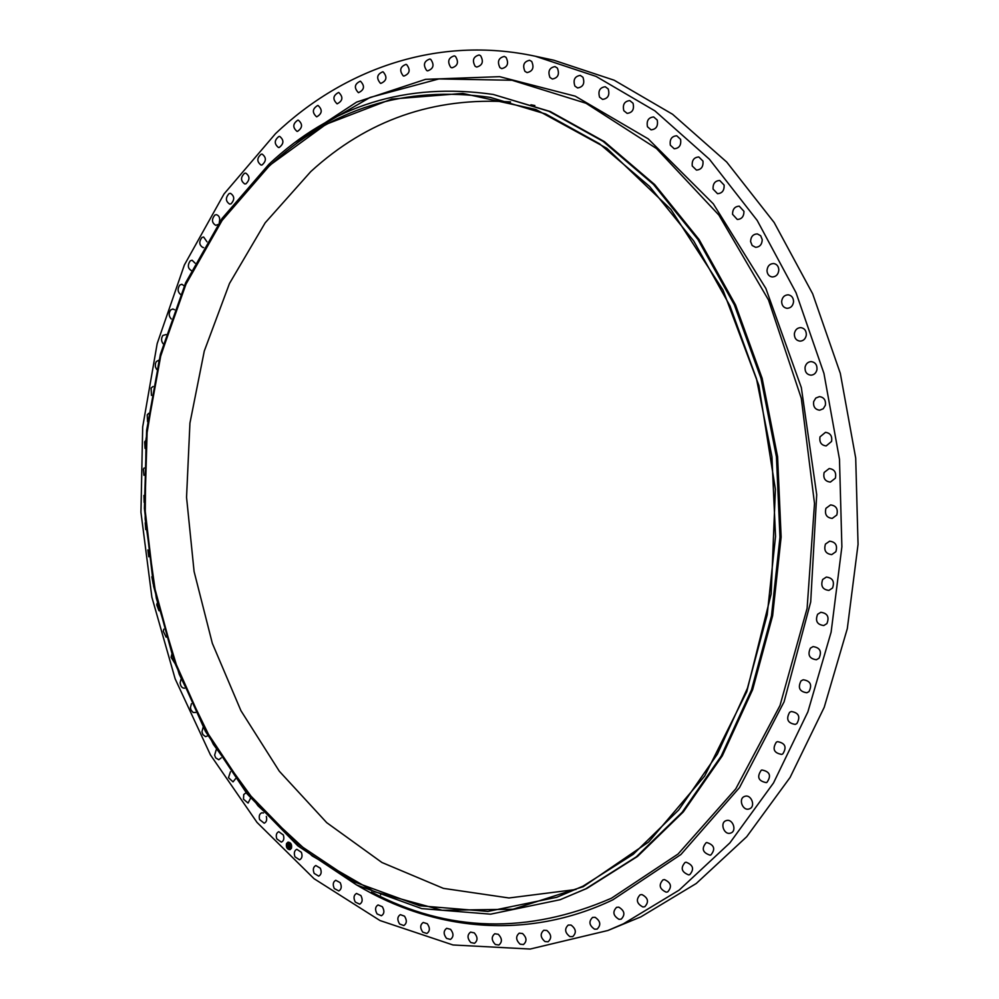 <?xml version="1.0" encoding="UTF-8"?>
<svg xmlns="http://www.w3.org/2000/svg" width="999" height="999" viewBox="0 0 999 999"><rect width="100%" height="100%" fill="white"/><g stroke="black" fill="none" stroke-linecap="round" stroke-linejoin="round"><path stroke-width="1.5" d="M283.341 834.977C284.403 838.598 283.741 840.983 281.368 842.145L276.773 838.848C275.724 835.226 276.386 832.841 278.771 831.692L283.341 834.977M535.314 56.231L553.721 60.19L614.173 80.22L672.602 114.286L726.723 162.063L774.15 222.502L812.662 293.793L840.321 373.376L855.706 458.091L858.054 544.38L847.314 628.596L824.225 707.292L790.084 777.447L746.715 836.725L696.241 883.503L640.859 916.882L607.941 930.481L530.157 949.05L452.984 944.967L380.02 920.554L314.036 878.695L257.043 822.452L210.427 754.869L175.15 678.845L151.86 597.127L140.946 512.3L142.682 426.935L157.18 343.594L184.378 264.972L224.026 193.968L275.499 133.666C343.818 68.819 437.812 35.277 535.314 56.231L596.103 76.424L654.894 110.852L709.39 159.203L757.192 220.429L796.028 292.682L823.938 373.376L839.485 459.278L841.882 546.778L831.118 632.142L807.879 711.875L773.526 782.929L729.894 842.881L679.12 890.134L623.451 923.788L607.941 930.481M493.231 94.455L550.249 111.526L604.345 141.571L654.682 184.565L699.1 239.56L735.526 304.907L762.137 378.284L777.597 456.755L781.131 537.05L772.627 615.759L752.647 689.622L722.339 755.768L683.316 811.912L637.487 856.455L586.875 888.436L560.127 899.724L490.596 914.172L421.753 908.615L356.693 885.014L297.827 845.828L246.978 793.73L205.432 731.38L174.113 661.413L153.634 586.301L144.393 508.479L146.628 430.319L160.414 354.233L185.664 282.742L222.053 218.481L268.931 164.248C331.793 105.245 406.556 81.98 493.231 94.455L548.975 111.301L603.096 141.359L653.458 184.39L697.889 239.435L734.327 304.845L760.963 378.284L776.435 456.843L779.969 537.212L771.465 615.983L751.485 689.909L721.166 756.118L682.13 812.312L636.276 856.88L585.651 888.885L560.127 899.724M583.241 886.687L512.999 909.227L442.157 910.289L374.288 891.682L312.2 855.931L258.054 805.856L213.361 744.355L179.221 674.238L156.331 598.251L145.167 519.005L146.029 439.073L159.016 361.051L184.041 287.65L220.754 221.691L268.494 166.196L326.074 124.288L391.695 99.076L462.787 93.406L535.914 109.478L606.868 148.327L670.853 209.365L722.976 289.997L758.878 385.477L775.399 489.31L771.166 593.918L746.777 691.708L704.682 776.036L648.663 841.982L583.241 886.687M268.681 166.608C330.869 108.317 404.77 85.252 490.397 97.415L545.754 114.023L599.512 143.769L649.55 186.401L693.718 240.971L729.957 305.856L756.48 378.746L771.927 456.718L775.536 536.525L767.195 614.785L747.439 688.249L717.419 754.07L678.733 809.952L633.254 854.295L583.004 886.163L556.843 897.264L487.937 911.425L419.705 905.781L355.232 882.267L296.89 843.306L246.491 791.52L205.332 729.595L174.301 660.089L154.021 585.489L144.892 508.204L147.165 430.606L160.889 355.082L186.001 284.141L222.14 220.392L268.681 166.608M575.986 889.485L508.966 897.976L443.381 888.361L381.93 862.499L326.71 822.652L279.32 771.228L240.921 710.664L212.325 643.306L194.081 571.453L186.551 497.315L189.935 423.114L204.283 351.061L229.483 283.479L265.185 222.814L310.751 171.616C367.12 120.017 433.728 96.791 510.564 101.935M530.919 104.783L534.89 105.544M380.706 893.793L380.631 894.967M776.323 742.17L777.497 741.645C785.239 743.056 787.012 747.14 782.804 753.908L781.693 754.407C773.925 753.046 772.127 748.975 776.323 742.17M813.648 401.623L815.808 398.052L819.455 396.615C823.975 397.277 825.961 400.149 825.399 405.207L823.263 408.753L819.667 410.202C815.109 409.565 813.099 406.705 813.648 401.623M824.138 472.477L829.195 468.543C834.465 469.255 836.525 472.477 835.364 478.184L830.369 482.092C825.062 481.418 822.989 478.209 824.138 472.477M266.321 816.408C267.17 819.892 266.471 822.165 264.186 823.201L259.603 819.592C258.741 816.096 259.453 813.835 261.738 812.799L263.499 812.974M750.586 241.571C750.811 236.688 753.059 234.128 757.317 233.903L760.676 235.727L762.237 239.623C762.012 244.48 759.789 247.04 755.569 247.29L752.16 245.479L750.586 241.571M250.599 798.164L248.064 803.071L243.494 799.163L243.744 794.53L246.141 792.682M595.092 917.307C600.511 921.041 601.198 924.974 597.14 929.095L594.592 929.195C589.173 925.424 588.511 921.49 592.594 917.394L595.092 917.307M235.502 778.758L233.042 781.88L228.484 777.659L230.469 771.727M781.643 301.461C782.242 297.24 784.415 295.03 788.174 294.817C791.633 295.417 793.431 297.702 793.568 301.698C792.969 305.881 790.808 308.092 787.087 308.329C783.591 307.754 781.78 305.469 781.643 301.461M221.191 757.891L218.744 759.752L215.672 757.854L214.635 755.169L216.171 749.887M623.826 110.714C622.427 104.62 624.412 101.249 629.77 100.587L633.029 103.234C634.427 109.316 632.467 112.7 627.135 113.374L623.826 110.714M207.867 735.751L205.557 736.65L202.897 734.615L201.935 731.805L203.159 727.185M498.314 934.302C502.21 938.461 502.397 942.032 498.863 945.042L495.304 944.48C491.421 940.296 491.246 936.725 494.792 933.74L498.314 934.302M195.617 712.474L193.119 712.474L191.034 710.039L190.434 707.629L191.421 703.696M404.52 916.17C407.093 920.316 406.868 923.451 403.833 925.561L399.625 924.013C397.053 919.854 397.29 916.732 400.337 914.634L404.52 916.17M184.54 688.199L184.465 688.211C182.018 688.149 180.582 686.338 180.157 682.767L180.944 679.47M320.329 868.206C321.84 872.052 321.291 874.699 318.706 876.123L314.173 873.426C312.675 869.58 313.224 866.945 315.821 865.521L320.329 868.206M174.713 663.061L171.104 657.292L171.741 654.607M789.622 712.324L791.283 711.5C798.813 712.749 800.661 716.783 796.852 723.601L795.254 724.387C787.712 723.189 785.826 719.168 789.622 712.324M166.171 637.187L163.299 631.293L163.824 629.158M618.768 907.142C624.6 910.688 625.424 914.684 621.216 919.142L618.993 919.33C613.149 915.746 612.362 911.737 616.595 907.329L618.768 907.142M158.978 610.751L156.756 604.857L157.193 603.184M647.464 126.748C646.378 120.754 648.438 117.482 653.658 116.945L657.217 120.03C658.304 126.011 656.256 129.283 651.073 129.845L647.464 126.748M153.172 583.903L151.873 576.773M474.288 932.879C477.834 937.074 477.909 940.546 474.513 943.306L470.754 942.519C467.207 938.311 467.145 934.839 470.566 932.104L474.288 932.879M148.764 556.793L147.877 549.949M599.575 97.165C597.877 90.996 599.762 87.525 605.244 86.738L608.216 88.961C609.927 95.105 608.041 98.589 602.584 99.4L599.575 97.165M145.754 529.57L145.23 522.814M450.574 929.332C453.783 933.528 453.746 936.887 450.474 939.422L446.553 938.398C443.344 934.177 443.394 930.818 446.678 928.321L450.574 929.332M144.156 502.385L143.956 495.442M686.126 862.224C693.219 864.997 694.43 869.13 689.772 874.625L688.636 874.887C681.53 872.065 680.344 867.931 685.052 862.474L686.126 862.224M143.931 475.299L143.406 469.18L144.106 467.969M817.632 614.26L820.816 612.3C827.484 613.211 829.52 616.982 826.91 623.601L823.8 625.536C817.095 624.662 815.034 620.903 817.632 614.26M145.067 448.401L144.655 441.933L145.667 440.547M692.257 165.996C691.745 160.34 693.93 157.33 698.813 156.968L702.946 161.039C703.458 166.671 701.298 169.693 696.44 170.08L692.257 165.996M147.577 421.753L147.215 414.86L148.664 413.336M427.285 923.738C430.169 927.921 430.032 931.168 426.885 933.478L422.802 932.192C419.93 927.996 420.067 924.749 423.239 922.464L427.285 923.738M151.448 395.404L151.099 388.037L153.072 386.501M706.805 842.532C714.322 844.967 715.659 849.125 710.838 854.982L710.114 855.181C702.584 852.696 701.273 848.538 706.143 842.719L706.805 842.532M156.668 369.443L155.407 366.858L155.394 363.686L156.306 361.551L158.878 360.189M794.367 333.691C795.117 329.845 797.227 327.809 800.723 327.597C804.52 328.209 806.393 330.694 806.318 335.052C805.581 338.873 803.483 340.909 800.037 341.146C796.191 340.559 794.305 338.074 794.367 333.691M163.262 343.906C161.176 341.308 161.026 338.511 162.825 335.489L166.059 334.553M822.676 579.482L826.36 577.06C832.704 577.909 834.764 581.555 832.542 588.011L828.933 590.409C822.552 589.61 820.466 585.963 822.676 579.482M171.216 318.906C168.744 316.258 168.556 313.274 170.654 309.965L172.802 308.991L174.538 309.74M301.361 852.284C302.635 856.018 302.035 858.528 299.55 859.814L294.98 856.83C293.718 853.084 294.318 850.574 296.815 849.3L301.361 852.284M180.569 294.48C177.597 291.87 177.347 288.736 179.795 285.052L181.806 284.265L184.253 285.901M744.53 796.453L744.755 796.378C751.236 793.843 756.056 806.63 749.437 808.828L749.275 808.89C742.781 811.463 737.924 798.688 744.53 796.453M191.633 270.741C187.8 268.581 187.325 265.284 190.222 260.851L192.095 260.227L195.117 263.187M825.461 544.08L829.632 541.183C835.626 541.97 837.699 545.491 835.851 551.735L831.755 554.607C825.723 553.858 823.626 550.349 825.461 544.08M203.621 247.565L203.059 247.59C199.138 245.217 198.751 241.845 201.935 237.475L203.646 237L206.98 241.82M726.335 820.579C732.754 818.381 737.237 831.056 730.731 833.041L730.431 833.141C723.975 835.301 719.567 822.577 726.098 820.654L726.335 820.579M217.894 224.55L215.734 225.337C211.713 222.74 211.438 219.305 214.897 215.01L216.458 214.673C219.38 215.709 220.317 218.331 219.268 222.515M664.447 879.595C671.116 882.654 672.202 886.75 667.694 891.895L666.171 892.169C659.502 889.048 658.441 884.952 662.986 879.857L664.447 879.595M230.994 203.871L229.645 204.096C225.524 201.261 225.349 197.752 229.121 193.569L230.507 193.344C234.603 196.191 234.777 199.7 230.994 203.871M801.011 680.918L803.184 679.757C810.451 680.868 812.374 684.827 808.978 691.633L806.867 692.757C799.575 691.695 797.627 687.749 801.011 680.918M245.929 183.828L244.755 183.966C240.547 180.881 240.472 177.322 244.555 173.264L245.754 173.114C249.95 176.224 250 179.795 245.929 183.828M732.554 214.31C732.554 209.141 734.802 206.418 739.272 206.169L743.955 211.313C743.955 216.471 741.733 219.193 737.287 219.468L732.554 214.31M262.013 164.997L261.039 165.06C256.743 161.713 256.78 158.092 261.164 154.183L262.175 154.121C266.458 157.492 266.408 161.114 262.013 164.997M340.197 882.666C341.945 886.6 341.471 889.372 338.786 890.946L334.303 888.548C332.555 884.602 333.029 881.842 335.739 880.281L340.197 882.666M279.221 147.477L278.459 147.49C274.063 143.856 274.226 140.185 278.933 136.451L279.732 136.438C284.103 140.097 283.941 143.769 279.221 147.477M825.948 508.316L830.581 504.907C836.213 505.656 838.286 509.028 836.8 515.022L832.242 518.406C826.56 517.707 824.475 514.335 825.948 508.316M297.515 131.369L296.978 131.344C292.495 127.435 292.769 123.701 297.802 120.167L298.376 120.192C302.847 124.138 302.56 127.872 297.515 131.369M805.069 367.17C805.931 363.698 807.966 361.838 811.176 361.601C815.334 362.25 817.269 364.922 816.97 369.642C816.108 373.077 814.098 374.937 810.926 375.187C806.73 374.575 804.782 371.903 805.069 367.17M316.845 116.783L316.533 116.758C311.963 112.537 312.362 108.766 317.719 105.469L318.069 105.494C322.627 109.753 322.215 113.511 316.845 116.783M546.828 930.456C551.46 934.465 551.885 938.236 548.101 941.77L545.004 941.582C540.372 937.549 539.959 933.778 543.768 930.269L546.828 930.456M337.15 103.834L337.075 103.834C332.417 99.288 332.942 95.492 338.636 92.445L338.748 92.457C343.381 97.04 342.844 100.824 337.15 103.834M571.053 925.062C576.086 928.945 576.635 932.804 572.714 936.637L569.88 936.6C564.86 932.691 564.323 928.833 568.269 925.037L571.053 925.062M358.366 92.632C353.833 87.762 354.495 83.953 360.339 81.181L360.477 81.206C365.022 86.064 364.373 89.873 358.529 92.67L358.366 92.632M360.889 895.541C362.899 899.562 362.5 902.447 359.702 904.195L355.294 902.097C353.284 898.051 353.696 895.179 356.506 893.443L360.889 895.541M380.419 83.279C376.123 78.147 376.91 74.326 382.779 71.791L383.166 71.891C387.475 76.998 386.7 80.832 380.844 83.392L380.419 83.279M761.238 770.266L761.925 769.992C769.879 771.578 771.54 775.699 766.945 782.367L766.32 782.629C758.353 781.093 756.655 776.972 761.238 770.266M403.221 75.874C399.175 70.517 400.087 66.683 405.969 64.373L406.63 64.573C410.689 69.918 409.777 73.751 403.908 76.086L403.221 75.874M820.029 436.825L825.486 432.342C830.369 433.042 832.404 436.076 831.555 441.471L826.161 445.929C821.24 445.279 819.192 442.232 820.029 436.825M426.685 70.529C422.902 64.947 423.951 61.114 429.832 59.028L430.756 59.366C434.553 64.923 433.516 68.756 427.647 70.867L426.685 70.529M641.945 894.567C648.189 897.889 649.138 901.947 644.78 906.73L642.906 906.992C636.65 903.62 635.726 899.562 640.109 894.804L641.945 894.567M450.711 67.32C447.19 61.563 448.376 57.742 454.245 55.869L455.457 56.369C458.978 62.113 457.804 65.934 451.948 67.832L450.711 67.32M522.527 933.516C526.798 937.611 527.097 941.283 523.439 944.542L520.104 944.192C515.846 940.071 515.559 936.388 519.23 933.153L522.527 933.516M475.174 66.334C471.953 60.427 473.264 56.643 479.095 54.982L480.594 55.682C483.828 61.576 482.529 65.36 476.71 67.058L475.174 66.334M670.341 145.192C669.542 139.348 671.678 136.201 676.735 135.764L680.581 139.323C681.38 145.155 679.258 148.302 674.225 148.764L670.341 145.192M499.962 67.67C497.04 61.638 498.476 57.892 504.27 56.419L506.056 57.355C508.991 63.374 507.567 67.133 501.785 68.619L499.962 67.67M713.061 189.073C712.811 183.641 715.034 180.769 719.717 180.482L724.125 185.077C724.375 190.484 722.177 193.356 717.519 193.681L713.061 189.073M524.95 71.366C522.315 65.247 523.876 61.551 529.62 60.277L531.705 61.476C534.34 67.582 532.792 71.291 527.072 72.59L524.95 71.366M766.995 270.679C767.432 266.121 769.642 263.736 773.663 263.524C776.797 264.086 778.521 266.184 778.833 269.817C778.408 274.35 776.198 276.735 772.227 276.973C769.055 276.423 767.307 274.325 766.995 270.679M549.974 77.497C547.664 71.329 549.338 67.695 555.007 66.583L557.38 68.094C559.715 74.251 558.041 77.897 552.397 79.021L549.974 77.497M810.376 648.151L813.061 646.603C820.042 647.614 822.027 651.485 819.03 658.216L816.42 659.74C809.402 658.778 807.392 654.919 810.376 648.151M574.912 86.089C572.902 79.908 574.687 76.336 580.269 75.4L582.941 77.248C584.964 83.429 583.191 86.988 577.622 87.962L574.912 86.089M382.355 906.742C384.64 910.838 384.328 913.848 381.418 915.758L377.098 913.948C374.812 909.839 375.137 906.83 378.059 904.932L382.355 906.742M291.446 848.301L289.96 849.699C287.038 849.337 285.901 847.277 286.538 843.518L288.024 842.107C290.946 842.469 292.083 844.542 291.446 848.301M290.921 847.789L289.76 848.9C287.45 848.613 286.551 846.99 287.063 844.03L288.224 842.906C290.534 843.206 291.433 844.829 290.921 847.789M289.373 845.004L288.798 844.592L288.224 846.29L287.737 845.816L288.099 843.755L289.373 845.004M289.036 845.042L288.299 846.528L287.749 845.941L288.261 846.44L289.036 845.042M290.597 846.178L289.797 845.554L289.797 846.915L288.711 846.752L289.485 845.092L290.597 846.178M289.847 847.065L290.085 846.44L289.847 847.065M289.523 846.49L289.335 847.527L288.699 846.865L289.285 847.439L289.56 846.478M289.31 845.966L289.598 845.204M289.036 845.966L288.961 846.752M290.247 846.353L289.797 845.554M288.611 844.467L287.949 845.803M288.074 842.095L286.626 843.493C285.976 847.227 287.1 849.287 289.997 849.687M289.835 848.875L290.996 847.764C291.508 844.804 290.609 843.181 288.311 842.894L288.274 842.906M308.379 133.192L370.092 97.427L438.886 78.933L512.025 80.257L585.988 103.247L656.505 148.539L718.905 215.097L768.506 299.987L801.298 398.289L814.51 503.496L807.117 608.304L780.007 705.494L735.739 788.898L678.084 854.008L611.438 898.226C527.847 934.477 447.839 932.404 371.416 892.02M295.542 142.133L356.618 102.098L425.549 79.346L499.625 76.661L575.274 96.179L648.151 138.824L713.336 203.846L765.858 288.424L801.335 387.6L816.707 494.68L810.701 601.96L784.09 701.81L739.497 787.612L680.893 854.532L612.887 899.812C527.047 940.858 433.316 930.718 357.28 885.314"/></g></svg>
